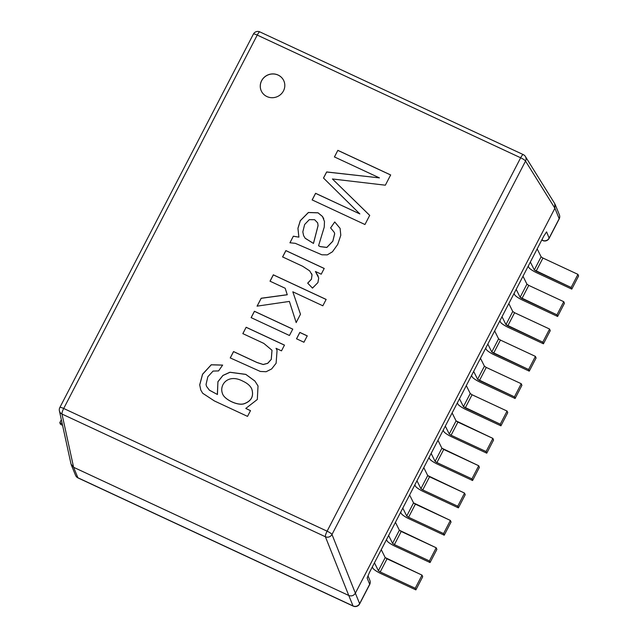 <?xml version="1.0" encoding="UTF-8"?>
<svg xmlns="http://www.w3.org/2000/svg" width="638" height="638" viewBox="0 0 638 638"><rect width="100%" height="100%" fill="white"/><g stroke="black" fill="none" stroke-linecap="round" stroke-linejoin="round"><path stroke-width="0.96" d="M276.039 348.316L277.067 350.39L276.11 363.261L271.629 368.955L266.134 371.723L260.296 371.452L230.246 357.926L233.54 351.554L256.891 362.432L263.215 364.473L267.721 363.269L271.254 359.322L271.979 350.246L263.797 343.388L242.839 333.626L246.14 327.254L284.468 345.11L281.486 350.86L276.039 348.316L277.075 350.421M242.863 333.69L246.14 327.254M246.164 327.326L284.492 345.174M251.157 317.7L254.458 311.328L292.786 329.184M289.453 335.492L251.125 317.636L254.426 311.264L292.754 329.12L289.453 335.492M296.55 338.85L299.852 332.478L307.269 335.939M303.943 342.239L296.526 338.786L299.828 332.414L307.245 335.867L303.943 342.239M270.049 281.254L273.351 274.882L326.162 299.485M257.114 306.208L261.205 298.313L287.267 294.772L285.178 288.248L270.018 281.183L273.319 274.819L326.138 299.421L322.836 305.793L292.81 291.797L300.474 314.239L296.168 322.541L289.389 301.423L257.082 306.144L261.173 298.249L287.236 294.708L285.178 288.248M296.191 322.613L289.389 301.423M282.626 256.986L285.912 250.654L324.24 268.51M307.739 283.184L311.44 279.221L312.038 274.946L311.647 273.678M315.427 271.485L318.713 277.953L317.915 282.61L312.484 288.121L307.691 283.136L311.408 279.157L312.014 274.882L309.677 270.871L302.643 266.261L282.594 256.923L285.88 250.59L324.208 268.446L321.233 274.188L315.427 271.485L318.218 276.214M298.863 237.081L297.93 228.268L300.323 220.62L308.385 212.47L318.003 212.781L322.477 216.457L324.479 221.514L324.24 227.12L318.561 245.742L320.26 246.579L326.823 247.4L332.821 241.132L334.647 233.731L334.28 232.399L330.604 227.894L334.735 221.952L340.094 228.364L340.796 235.262L337.685 244.466L332.454 251.787L327.27 254.873L321.855 254.793L295.314 243.333L289.939 242.767L293.344 236.188L298.887 237.145L297.954 228.332L300.354 220.684L308.417 212.534L318.035 212.845L322.501 216.521L323.777 218.802M334.28 232.399L334.679 233.795L332.853 241.196L326.847 247.464L320.292 246.643L318.561 245.742M289.963 242.831L293.344 236.188M293.368 236.251L298.887 237.145M309.302 219.639L304.637 224.512L302.827 231.881L303.6 235.605L305.139 238.197L313.441 243.405L318.059 225.573L317.668 222.877L314.63 219.719L309.302 219.639M303.632 235.677L305.163 238.269L313.441 243.405M330.628 227.957L334.735 221.952M334.759 222.016L340.11 228.396M385.344 185.195L332.43 178.975L369.697 215.381L364.96 224.52L312.149 199.909L315.579 193.298L359.848 213.921L323.49 178.034L326.648 171.941L379.443 177.89L334.432 156.924L337.845 150.345L390.655 174.948L385.344 185.195M369.729 215.445L332.43 178.975M334.456 156.988L337.845 150.345M337.869 150.409L390.687 175.011M261.117 90.508A12.353 11.835 157.8 0 1 268.088 74.917A12.353 11.835 157.8 0 1 283.982 81.17M266.955 96.569A12.353 11.835 157.8 0 1 261.101 90.476A12.353 11.835 157.8 0 1 268.064 74.853A12.353 11.835 157.8 0 1 283.966 81.138A12.353 11.835 157.8 0 1 280.776 94.392A12.353 11.835 157.8 0 1 266.955 96.569M353.173 606.1L78.027 477.926A4.937 1.053 -65 0 1 77.884 477.75L353.029 605.925A4.937 4.737 157.8 0 0 359.633 603.66L355.366 593.204L554.908 208.251L525.537 161.079A4.937 4.721 -31.9 0 0 525.377 156.477A4.937 4.937 0 0 0 523.272 154.611A4.937 1.053 115 0 0 520.656 157.785A4.937 0.933 27.4 0 1 525.537 161.079L331.991 534.477A4.937 0.933 -152.6 0 0 327.103 531.183A4.937 1.053 115 0 0 325.388 536.749A4.937 4.657 -21.7 0 0 331.991 534.477L355.366 593.212C353.739 595.685 351.538 596.434 348.763 595.477L325.388 536.749L61.974 414.038A4.937 1.053 -65 0 1 63.696 408.472A4.937 0.933 -152.6 0 0 59.844 407.507A4.937 4.937 0 0 0 59.398 410.832A4.937 4.729 -12.3 0 0 61.974 414.038L73.609 467.295L348.763 595.477L353.029 605.925A4.937 1.053 115 0 0 353.173 606.1A4.937 4.937 0 0 0 359.641 603.899A4.937 0.933 -152.6 0 0 359.633 603.66L369.673 584.28L367.145 578.076L369.37 572.613L543.831 236.036L546.599 231.881L549.127 238.086L559.175 218.706A4.937 0.933 27.4 0 1 559.183 218.946A4.937 4.937 0 0 0 559.374 214.799A4.937 4.737 157.8 0 1 559.175 218.706L554.908 208.251L554.757 203.658L525.377 156.477M367.392 577.366L367.145 578.076A4.937 4.737 157.8 0 0 367.576 576.856M546.136 232.471L546.599 231.881A4.937 4.737 157.8 0 1 545.602 233.197M78.027 477.926A4.937 4.937 0 0 1 75.539 475.31A4.937 4.737 157.8 0 0 77.884 477.75L73.617 467.295L71.033 464.105L59.398 410.832M242.823 381.149C228.133 373.35 218.954 384.794 222.51 393.67C224.185 399.356 237.663 405.959 244.099 403.702C251.34 401.063 253.916 396.222 251.835 389.18C250.535 385.99 247.528 383.318 242.823 381.149M250.503 410.633L247.528 416.383L214.4 400.951L202.677 393.255L200.755 389.978L199.71 384.826L202.533 374.235L211.25 364.761L222.646 365.088L218.571 370.925L213.084 371.069L207.829 376.747L206.034 384.507L206.568 386.421L209.392 390.153L217.438 394.499L217.917 381.707L222.925 375.423L229.895 372.241L245.782 374.354L254.897 381.014L258.023 385.966L257.321 399.484L245.789 408.44L250.503 410.633M222.526 393.702L222.542 393.734C224.217 399.42 237.687 406.023 244.131 403.766C251.364 401.127 253.94 396.286 251.858 389.244L251.843 389.212M200.771 390.009L199.734 384.889L202.565 374.307L211.274 364.824L222.622 365.127M245.789 408.44L250.527 410.705M217.351 394.284L217.941 381.771L222.949 375.487L229.919 372.305L245.805 374.426L254.929 381.077L258.031 385.998M206.568 386.421L209.416 390.217L217.438 394.499M230.27 357.99L233.572 351.618L256.923 362.496L263.239 364.537L267.753 363.333L271.278 359.393L272.003 350.31M313.465 243.469L318.083 225.637L317.684 222.909M323.514 178.106L326.672 172.013L379.443 177.89M312.173 199.981L315.603 193.37L359.848 213.921M415.218 588.26L422.029 575.125L422.691 576.76L415.888 589.887L415.218 588.26L422.029 575.125L422.691 576.76L415.888 589.887L415.218 588.26L380.224 571.951L415.218 588.26M387.035 558.824L422.029 575.125L385.2 557.588L387.035 558.824L380.224 571.951L387.035 558.824M380.894 573.586L415.888 589.887L380.894 573.586A8.031 1.523 -152.6 0 1 372.951 568.227A8.031 1.523 -152.6 0 0 380.894 573.586M378.39 570.715L380.224 571.951L378.39 570.715L385.2 557.588L381.261 549.677L385.2 557.588L378.39 570.715L374.45 562.804L378.39 570.715M372.313 566.943L372.951 568.227L372.313 566.943M451.042 522.075L444.231 535.202L443.57 533.575L450.372 520.441L451.042 522.075L444.231 535.202L443.57 533.575L450.372 520.441L451.042 522.075M409.237 518.901L444.231 535.202L409.237 518.901A8.031 1.523 -152.6 0 1 401.302 513.542A8.031 1.523 -152.6 0 0 409.237 518.901M408.575 517.266L443.57 533.575L408.575 517.266L415.378 504.14L450.372 520.441L413.544 502.896L415.378 504.14L408.575 517.266L406.741 516.03L408.575 517.266M400.656 512.258L401.302 513.542L400.656 512.258M402.801 508.119L406.741 516.03L413.544 502.896L409.604 494.984L413.544 502.896L406.741 516.03L402.801 508.119M471.913 478.883L478.723 465.756L479.385 467.383L472.583 480.518L471.913 478.883L478.723 465.756L479.385 467.383L472.583 480.518L471.913 478.883L436.918 462.582L471.913 478.883M443.729 449.447L478.723 465.756L441.895 448.211L443.729 449.447L436.918 462.582L443.729 449.447M437.588 464.217L472.583 480.518L437.588 464.217A8.031 1.523 -152.6 0 1 429.645 458.858A8.031 1.523 -152.6 0 0 437.588 464.217M435.084 461.346L436.918 462.582L435.084 461.346L441.895 448.211L437.955 440.3L441.895 448.211L435.084 461.346L431.144 453.435L435.084 461.346M428.999 457.566L429.645 458.858L428.999 457.566M507.066 411.063L500.256 424.198L500.926 425.833L507.736 412.698L507.066 411.063L500.256 424.198L500.926 425.833L507.736 412.698L507.066 411.063L472.072 394.762L507.066 411.063M465.261 407.897L500.256 424.198L463.435 406.661L465.261 407.897L472.072 394.762L465.261 407.897M465.931 409.532L500.926 425.833L465.931 409.532A8.031 1.523 -152.6 0 1 457.988 404.173A8.031 1.523 -152.6 0 0 465.931 409.532M470.238 393.526L472.072 394.762L470.238 393.526L463.435 406.661L459.496 398.75L463.435 406.661L470.238 393.526L466.298 385.615L470.238 393.526M457.35 402.881L457.988 404.173L457.35 402.881M535.41 356.379L528.607 369.514L529.269 371.149L536.08 358.014L535.41 356.379L528.607 369.514L529.269 371.149L536.08 358.014L535.41 356.379L500.415 340.078L535.41 356.379M493.613 353.213L528.607 369.514L491.778 351.977L493.613 353.213L500.415 340.078L493.613 353.213M494.275 354.848L529.269 371.149L494.275 354.848A8.031 1.523 -152.6 0 1 486.339 349.488A8.031 1.523 -152.6 0 0 494.275 354.848M498.589 338.842L500.415 340.078L498.589 338.842L491.778 351.977L487.839 344.065L491.778 351.977L498.589 338.842L494.649 330.931L498.589 338.842M485.693 348.196L486.339 349.488L485.693 348.196M563.761 301.694L556.95 314.829L557.62 316.464L564.423 303.329L563.761 301.694L556.95 314.829L557.62 316.464L564.423 303.329L563.761 301.694L528.766 285.393L563.761 301.694M521.956 298.528L556.95 314.829L520.122 297.292L521.956 298.528L528.766 285.393L521.956 298.528M522.626 300.155L557.62 316.464L522.626 300.155A8.031 1.523 -152.6 0 1 514.683 294.804A8.031 1.523 -152.6 0 0 522.626 300.155M526.932 284.157L528.766 285.393L526.932 284.157L520.122 297.292L516.182 289.381L520.122 297.292L526.932 284.157L522.993 276.246L526.932 284.157M514.045 293.512L514.683 294.804L514.045 293.512M577.932 274.356L571.122 287.483L571.792 289.118L578.602 275.983L577.932 274.356L571.122 287.483L571.792 289.118L578.602 275.983L577.932 274.356L542.938 258.047L577.932 274.356M536.127 271.182L571.122 287.483L534.301 269.946L536.127 271.182L542.938 258.047L536.127 271.182M536.797 272.817L571.792 289.118L536.797 272.817A8.031 1.523 -152.6 0 1 528.854 267.458A8.031 1.523 -152.6 0 0 536.797 272.817M537.164 248.9L541.104 256.811L542.938 258.047L541.104 256.811L534.301 269.946L530.361 262.035L534.301 269.946L541.104 256.811L537.164 248.9M528.216 266.166L528.854 267.458L528.216 266.166M61.344 419.724L59.805 422.683L60.474 424.318L62.556 425.291L60.474 424.318L59.805 422.683L62.237 423.815L59.805 422.683L61.344 419.724M543.448 343.802L550.251 330.667L549.589 329.041L542.779 342.167L543.448 343.802L550.251 330.667L549.589 329.041L542.779 342.167L543.448 343.802L508.454 327.501L543.448 343.802M499.865 320.858L500.511 322.142A8.031 1.523 -152.6 0 0 508.454 327.501A8.031 1.523 -152.6 0 1 500.511 322.142L499.865 320.858M507.784 325.866L542.779 342.167L505.95 324.63L507.784 325.866L514.595 312.732L549.589 329.041L514.595 312.732L507.784 325.866M502.01 316.719L505.95 324.63L502.01 316.719M508.821 303.584L512.761 311.496L514.595 312.732L512.761 311.496L505.95 324.63L512.761 311.496L508.821 303.584M521.238 383.725L514.435 396.86L515.097 398.487L521.908 385.36L521.238 383.725L514.435 396.86L515.097 398.487L521.908 385.36L521.238 383.725L486.244 367.424L521.238 383.725M480.47 358.277L484.409 366.188L486.244 367.424L479.441 380.551L514.435 396.86L477.607 379.315L479.441 380.551L486.244 367.424L484.409 366.188L477.607 379.315L473.667 371.404L477.607 379.315L484.409 366.188L480.47 358.277M471.522 375.543L472.168 376.827A8.031 1.523 -152.6 0 0 480.103 382.186L515.097 398.487L480.103 382.186A8.031 1.523 -152.6 0 1 472.168 376.827L471.522 375.543M486.084 451.545L492.895 438.41L493.557 440.045L486.754 453.179L486.084 451.545L492.895 438.41L493.557 440.045L486.754 453.179L486.084 451.545L451.09 435.244L486.084 451.545M443.179 430.227L443.817 431.511A8.031 1.523 -152.6 0 0 451.76 436.87L486.754 453.179L451.76 436.87A8.031 1.523 -152.6 0 1 443.817 431.511L443.179 430.227M449.256 434.007L451.09 435.244L457.901 422.109L492.895 438.41L456.066 420.873L457.901 422.109L451.09 435.244L449.256 434.007L456.066 420.873L452.127 412.961L456.066 420.873L449.256 434.007L445.316 426.096L449.256 434.007M457.741 506.229L464.544 493.094L465.214 494.729L458.403 507.864L457.741 506.229L464.544 493.094L465.214 494.729L458.403 507.864L457.741 506.229L422.747 489.928L457.741 506.229M414.828 484.912L415.474 486.204A8.031 1.523 -152.6 0 0 423.409 491.563L458.403 507.864L423.409 491.563A8.031 1.523 -152.6 0 1 415.474 486.204L414.828 484.912M420.913 488.692L422.747 489.928L429.549 476.793L464.544 493.094L427.723 475.557L429.549 476.793L422.747 489.928L420.913 488.692L427.723 475.557L423.784 467.646L427.723 475.557L420.913 488.692L416.973 480.781L420.913 488.692M429.39 560.914L436.201 547.779L436.87 549.414L430.06 562.549L429.39 560.914L436.201 547.779L436.87 549.414L430.06 562.549L429.39 560.914L394.396 544.613L429.39 560.914M386.484 539.596L387.122 540.888A8.031 1.523 -152.6 0 0 395.066 546.248L430.06 562.549L395.066 546.248A8.031 1.523 -152.6 0 1 387.122 540.888L386.484 539.596M392.569 543.377L394.396 544.613L401.206 531.478L436.201 547.779L399.372 530.242L401.206 531.478L394.396 544.613L392.569 543.377L399.372 530.242L395.432 522.331L399.372 530.242L392.569 543.377L388.63 535.465L392.569 543.377M542.117 239.354L542.523 240.351A4.937 1.053 115 0 0 542.667 240.526A4.937 4.937 0 0 0 549.143 238.317A4.937 0.933 -152.6 0 0 549.127 238.086A4.937 4.737 157.8 0 1 542.523 240.351L541.782 240.008M369.873 580.381A4.937 4.737 157.8 0 1 369.673 584.28A4.937 0.933 27.4 0 1 369.689 584.52A4.937 4.937 0 0 0 369.873 580.381L367.99 575.755M59.844 407.507L253.39 34.101A4.937 0.933 27.4 0 1 257.242 35.074L520.656 157.785L327.103 531.183L63.696 408.472L257.242 35.074A4.937 1.053 -65 0 1 259.865 31.9L523.272 154.611M369.689 584.52L359.641 603.899M75.539 475.31L71.265 464.847M559.374 214.799L555.1 204.343M259.865 31.9A4.937 4.937 0 0 0 253.39 34.101M559.183 218.946L549.143 238.317M541.734 240.087L542.667 240.526"/></g></svg>
